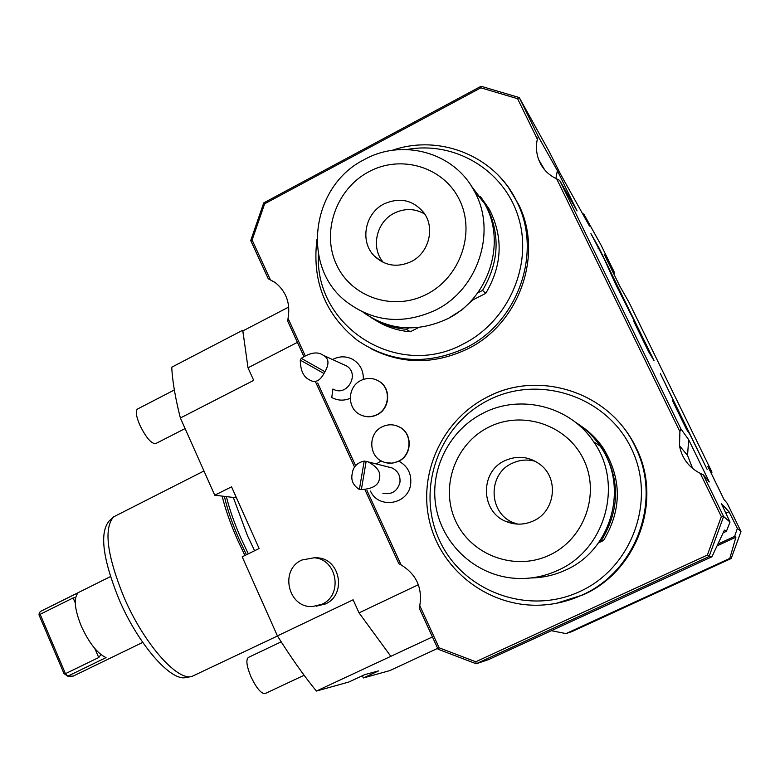 <?xml version="1.0" encoding="UTF-8"?>
<svg xmlns="http://www.w3.org/2000/svg" width="780" height="780" viewBox="0 0 780 780"><rect width="100%" height="100%" fill="white"/><g stroke="black" fill="none" stroke-linecap="round" stroke-linejoin="round"><path stroke-width="1.17" d="M362.359 675.743L363.373 677.966L389.834 670.585L437.668 648.356M390.839 656.331L380.991 642.866L390.839 656.331L432.432 636.919M717.853 544.138L734.614 536.406L737.353 528.392L728.998 511.758L721.364 503.656L730.021 522.054L726.404 531.326L723.158 532.828M728.998 511.758L725.858 513.211M363.373 677.966L378.573 670.888L364.66 674.671L348.952 681.983L316.368 691.07L390.77 656.35M316.368 691.07C303.839 675.665 290.852 657.267 277.417 635.895L353.125 599.8L359.044 612.865L380.991 642.866M359.044 612.865L418.373 584.717M243.487 330.603L242.687 330.262L171.736 367.204C172.409 381.02 175.285 397.946 180.375 417.992L253.695 380.377L248.001 367.809L297.414 342.352M236.457 497.815L214.763 495.222L180.375 417.992M277.417 635.895L242.2 556.822L259.126 548.525L231.543 486.827L214.763 495.222M288.746 307.047L242.863 330.925L248.001 367.809M242.687 330.262L244.393 341.864M551.333 630.698L565.997 633.584L572.062 631.547L731.182 558.519L741 531.541L737.353 528.392M734.614 536.406L735.901 537.206L717.015 545.912M735.901 537.206L729.797 558.402L565.997 633.584M731.182 558.519L729.797 558.402M559.669 180.404L556.686 178.874L679.907 431.603L680.813 428.766L559.669 180.404L577.044 210.941L557.359 170.596L538.346 136.685L519.275 97.568L549.217 151.612L560.469 174.028L589.475 226.083L583.82 214.032L582.65 213.827M741 531.541L727.204 503.305L724.015 499.502L707.831 466.362L711.974 472.134L629.06 302.435L619.759 286.084L604.149 254.124L614.347 272.317L601.146 245.31L583.82 214.032M680.813 428.766L688.652 439.676L709.283 481.942L703.248 474.757L723.616 516.516L730.021 522.054M618.803 288.6L598.923 247.738L590.918 233.6L604.432 259.428L615.303 283.53L638.371 329.062L633.604 321.019L648.453 351.429L654.03 360.604L618.803 288.6L617.975 289.01M676.153 406.282L672.341 400.364L686.507 429.38L689.812 434.245L707.138 469.365L660.397 373.639L676.153 406.282L675.402 406.643M555.896 178.503L557.359 170.596M556.686 178.874C548.164 174.857 542.178 168.499 538.726 159.793C536.269 153.143 535.792 146.269 537.322 139.152L538.346 136.685M692.64 468.497L687.55 455.423L688.652 439.676M703.248 474.757L700.284 473.401C688.818 467.444 681.895 458.231 679.497 445.78L679.907 431.603M700.284 473.401L721.334 516.575L723.616 516.516L709.088 556.53L476.2 663.77L438.067 649.223L419.416 608.536L419.796 605.699C422.565 587.788 416.335 574.216 401.115 564.964L366.961 490.474M721.334 516.575L707.372 555.058L709.088 556.53L711.916 556.783L488.368 659.685L476.2 663.77L475.771 661.771L439.091 647.79L419.796 605.699M355.612 465.709L317.704 383.038M305.126 355.612L288.044 318.337L287.82 321.418L303.839 356.372M270.25 279.542L252.125 240.016L250.741 240.532L268.252 278.733L275.096 282.457C286.299 291.486 290.618 303.449 288.044 318.337M252.125 240.016L264.635 203.794L480.851 87.818L517.588 98.689L537.322 139.152M707.372 555.058L475.771 661.771M556.247 603.32L583.04 594.877C636.529 571.584 662.542 501.93 636.909 449.339C630.425 435.386 621.455 423.345 609.999 413.205M370.783 348.572C401.856 364.435 433.904 364.66 466.937 349.235C518.953 324.568 544.011 254.933 518.602 204.448L508.638 187.766M398.892 461.175C407.862 466.235 411.772 474.006 410.621 484.487C408.125 504.66 378.524 509.399 370.471 491.088M376.165 464.012L381.176 460.902M332.66 359.492C339.427 355.992 346.135 355.963 352.774 359.414C360.058 363.919 363.577 370.588 363.334 379.441M350.23 398.346C343.863 400.978 337.701 400.696 331.753 397.498L332.943 389.005M365.157 490.162L398.873 563.716L401.115 564.964M268.252 278.733L275.574 282.818M354.617 467.161L315.705 382.258M250.741 240.532L263.738 202.888L481.075 86.268L519.275 97.568L517.588 98.689M480.851 87.818L481.075 86.268M264.635 203.794L263.738 202.888M634.627 445.565L635.164 445.721M711.974 472.134L711.535 473.957M614.347 272.317L613.977 274.238M439.091 647.79L438.067 649.223M726.404 531.326L724.435 530.108L711.916 556.783M313.94 557.807L317.479 557.846C340.519 558.694 346.788 595.023 325.367 603.964L316.339 606.177M313.911 557.807C337.126 558.655 343.434 595.276 321.848 604.285L312.76 606.518C288.122 608.536 279.142 569.712 301.918 560.02L313.911 557.807L317.479 557.846M396.971 425.899L399.779 427.167C412.912 433.719 412.142 455.354 398.551 461.341L392.194 463.174L385.661 462.667M399.535 427.079C393.89 424.144 388.157 424.037 382.337 426.748C367.955 433.134 368.384 456.436 383.009 461.789C388.138 463.827 393.237 463.651 398.307 461.282C411.908 455.286 412.678 433.641 399.535 427.079L399.779 427.167M376.935 380.123L379.519 381.537C391.443 388.732 389.932 408.983 377.032 414.804C372.274 417.076 367.458 417.378 362.564 415.691M379.265 381.42C373.386 377.822 367.273 377.5 360.935 380.445C347.363 386.617 346.788 408.32 360.048 414.599C365.547 417.319 371.114 417.358 376.779 414.706C389.678 408.886 391.19 388.615 379.265 381.42L379.519 381.537M598.494 542.861L603.525 540.501C622.011 509.506 621.913 478.706 603.233 448.1C597.265 439.364 589.914 432.032 581.188 426.124M599.713 541.125L601.575 540.248L603.525 540.501M575.767 422.536C585.985 428.785 594.496 436.888 601.292 446.823C620.168 477.76 620.266 508.911 601.575 540.248M575.133 422.029C585.107 428.269 593.434 436.283 600.112 446.043C629.333 486.623 611.578 550.154 565.666 570.034C554.6 575.152 543.017 577.795 530.917 577.96M483.697 412.883C520.767 393.793 570.394 406.351 593.619 441.763C623.883 483.815 605.475 549.705 557.924 570.307C543.202 577.073 527.865 579.647 511.904 578.038C473.986 574.031 442.046 543.524 435.874 506.278C429.565 469.063 449.611 429.663 483.697 412.883M489.148 426.972C455.169 443.41 439.696 487.256 455.735 521.176C471.266 555.341 515.044 571.565 549.539 555.087C584.279 539.136 600.512 494.062 583.703 459.673C567.411 425.032 522.873 410.036 489.148 426.972M505.001 460.619C517.813 455.062 529.747 456.534 540.823 465.017C559.201 479.349 554.931 511.631 533.432 520.904C524.667 524.872 515.833 525.174 506.912 521.81C480.587 512.655 479.359 471.705 505.001 460.619M535.548 461.389C527.524 459.127 519.743 459.771 512.187 463.31C487.188 474.094 488.397 513.971 514.049 522.892L517.803 524.121M374.751 319.761C385.495 326.683 397.342 330.691 410.299 331.753L418.694 327.483M471.188 300.768L485.745 293.368C502.281 265.415 503.509 237.432 489.43 209.44L480.353 196.443M371.26 317.684C381.907 324.344 393.588 328.204 406.302 329.248L410.299 331.753M406.302 329.248L408.837 327.961M477.701 292.87L482.547 290.404L485.745 293.368M471.959 187.054L486.272 205.559C500.507 233.854 499.258 262.139 482.547 290.404M471.11 185.708L484.37 203.219C507.195 242.083 488.728 299.101 447.115 318.971C416.978 332.738 388.957 330.476 363.031 312.195M364.27 159.617C402.305 138.265 453.619 152.081 473.85 190.3C497.455 230.509 478.335 289.614 435.298 310.245C402.685 325.026 372.801 321.994 345.657 301.148C300.758 266.048 311.317 185.806 364.27 159.617M368.823 171.756C336.122 188.955 321.145 232.196 336.492 264.644C351.351 297.346 393.412 311.581 426.601 294.314C460.024 277.543 475.722 233.103 459.644 200.236C444.073 167.105 401.3 154.079 368.823 171.756M384.004 203.941C399.789 196.999 413.088 199.953 423.891 212.803C435.386 227.965 428.834 253.071 411.187 261.622C397.254 267.862 384.93 265.96 374.205 255.898C359.609 241.478 364.913 213.291 384.004 203.941M424.739 214.042C414.892 208.357 404.703 208.084 394.154 213.213C376.194 222.017 370.529 248.099 383.438 262.509M368.608 462.16C377.374 467.015 381.001 472.378 379.49 478.247C378.865 485.101 372.82 488.875 361.374 489.577L366.151 461.399L391.96 467.902C397.966 470.866 400.618 475.761 399.916 482.586C397.312 491.351 391.638 494.91 382.892 493.282M391.96 467.902L388.274 466.996M366.151 461.399L364.192 461.077C357.026 462.706 353.038 466.918 352.219 473.694C350.825 480.002 352.989 485.111 358.732 489.031L359.414 489.245L364.192 461.077M361.374 489.577L359.414 489.245M343.288 364.445L346.525 365.927C360.418 374.078 346.72 397.469 333.021 389.035M301.255 358.332C310.245 352.56 317.421 351.439 322.784 354.978L323.447 355.378C328.916 358.39 329.423 363.841 324.948 371.738L301.255 358.332L300.281 360.106C300.456 370.383 303.43 376.915 309.182 379.694L309.26 379.743C314.808 383.341 319.712 381.264 323.963 373.513L300.281 360.106M324.948 371.738L323.963 373.513M638.371 329.062L637.689 329.404M598.923 247.738L598.045 248.186M233.308 497.445L247.494 535.743L254.611 550.739M246.412 554.755L239.684 540.579C232.43 524.189 227.331 509.447 224.396 496.373M222.144 496.099C225.4 509.457 230.626 524.258 237.822 540.501L244.93 555.487M277.475 635.992L191.812 676.494C176.826 681.008 143.315 642.769 123.728 596.671C107.016 555.262 103.623 528.674 113.548 516.896L203.97 470.974M191.256 676.591L186.011 677.489C171.142 681.925 138.177 644.465 118.999 599.274C102.638 558.665 99.382 532.525 109.21 520.874L113.129 517.276M142.73 642.398L73.164 676.124L67.763 676.182L106.061 657.608C97.295 653.455 89.027 642.944 81.266 626.067C74.519 609.141 73.486 598.026 78.156 592.732L40.219 611.559L39.166 613.665L40.151 614.289L65.462 673.676L98.728 657.52L94.916 648.648M110.458 576.576L40.219 611.559M100.942 654.576L98.728 657.52M40.151 614.289L73.135 597.938L75.67 597.441M64.018 673.608L67.763 676.182L65.462 673.676L64.018 673.608L39 614.913L39.166 613.665M185.084 428.581L155.61 443.654C151.232 443.752 145.928 437.482 139.718 424.846C136.081 416.13 135.34 410.865 137.495 409.042L174.349 389.981M304.122 675.256L265.132 693.566C261.241 693.888 256.513 688.272 250.955 676.738C246.636 666.188 245.758 659.773 248.323 657.462L281.18 641.833M635.329 446.053L634.793 445.897M581.968 595.052C569.195 600.922 555.838 604.266 541.895 605.075C490.454 608.049 442.084 571.847 429.887 522.805C417.358 473.831 442.387 419.182 488.134 396.64C540.374 369.184 611.998 393.344 636.129 448.715C661.898 501.599 635.749 571.633 581.968 595.052M488.212 396.649C540.423 369.213 612.008 393.354 636.129 448.715L636.909 449.339M489.226 399.779C539.507 374.302 606.557 396.318 631.283 448.325C656.789 499.96 632.19 567.859 579.832 591.513C527.826 615.947 462.472 591.191 439.452 540.248C415.672 489.655 438.575 424.515 489.226 399.779M497.435 174.389C505.576 182.578 512.167 191.948 517.198 202.498C542.734 253.246 517.54 323.271 465.26 348.085C426.572 365.615 390.488 362.924 356.977 340.031C325.231 314.555 311.883 281.073 316.943 239.577M406.994 149.506C455.11 140.576 504.933 170.576 518.719 218.264C532.916 265.795 507.897 321.848 462.94 344.156C397.195 379.821 314.525 326.586 318.435 254.339M472.592 300.056L462.169 309.699L450.226 317.236M615.673 282.038L614.786 282.487M75.26 602.872L73.135 597.938M538.726 159.793L544.703 169.884M679.497 445.78L687.55 455.423M601.292 446.823L603.233 448.1M600.112 446.043L593.619 441.763M514.049 522.892L506.912 521.81M518.602 204.448L517.198 202.498C496.109 156.283 439.832 133.555 392.165 150.355M486.272 205.559L489.43 209.44M484.37 203.219L473.85 190.3M381.859 261.729L374.205 255.898M323.447 355.378L346.525 365.927M226.375 496.606C229.515 509.516 234.556 523.799 241.488 539.438L248.313 553.819"/></g></svg>
